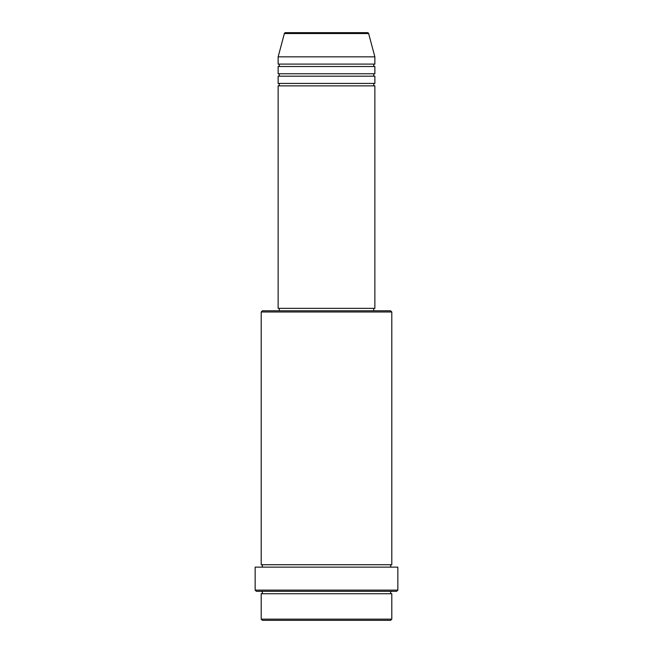 <?xml version="1.0" encoding="UTF-8"?>
<svg xmlns="http://www.w3.org/2000/svg" width="653" height="653" viewBox="0 0 653 653"><rect width="100%" height="100%" fill="white"/><g stroke="black" fill="none" stroke-linecap="round" stroke-linejoin="round"><path stroke-width="0.98" d="M368.627 33.548L284.373 33.548A1.208 1.208 0 0 1 285.541 32.65L367.459 32.65A1.208 1.208 0 0 1 368.627 33.548L374.871 56.835L278.129 56.835L278.129 64.092A1.208 1.208 0 0 1 279.337 65.3A1.208 1.208 0 0 1 278.129 66.508L278.129 73.765A1.208 1.208 0 0 1 279.337 74.973A1.208 1.208 0 0 1 278.129 76.181L278.129 83.437A1.208 1.208 0 0 1 279.337 84.645A1.208 1.208 0 0 1 278.129 85.861L278.129 308.363L374.871 308.363L374.871 85.861L278.129 85.861M374.871 56.835L374.871 64.092A1.208 1.208 0 0 0 373.663 65.3A1.208 1.208 0 0 0 374.871 66.508L374.871 73.765A1.208 1.208 0 0 0 373.663 74.973A1.208 1.208 0 0 0 374.871 76.181L374.871 83.437A1.208 1.208 0 0 0 373.663 84.645A1.208 1.208 0 0 0 374.871 85.861M390.592 620.35L262.408 620.35L261.2 619.142L391.8 619.142L390.592 620.35M261.2 311.987L262.408 310.779L390.592 310.779L391.8 311.987L261.2 311.987L261.2 564.723A1.208 1.208 0 0 1 262.408 565.931A1.208 1.208 0 0 1 261.2 567.139M396.64 591.324L256.36 591.324L255.152 590.116L397.848 590.116L396.64 591.324M261.2 591.324A1.208 1.208 0 0 1 262.408 592.54A1.208 1.208 0 0 1 261.2 593.748L261.2 619.142M391.8 591.324A1.208 1.208 0 0 0 390.592 592.54A1.208 1.208 0 0 0 391.8 593.748L261.2 593.748M391.8 311.987L391.8 564.723A1.208 1.208 0 0 0 390.592 565.931A1.208 1.208 0 0 0 391.8 567.139M374.871 76.181L278.129 76.181M374.871 83.437L278.129 83.437M279.337 308.363L279.337 310.779M373.663 308.363L373.663 310.779M391.8 564.723L261.2 564.723M397.848 590.116L397.848 567.139L255.152 567.139L255.152 590.116M391.8 593.748L391.8 619.142M284.373 33.548L278.129 56.835M374.871 64.092L278.129 64.092M374.871 66.508L278.129 66.508M374.871 73.765L278.129 73.765"/></g></svg>
